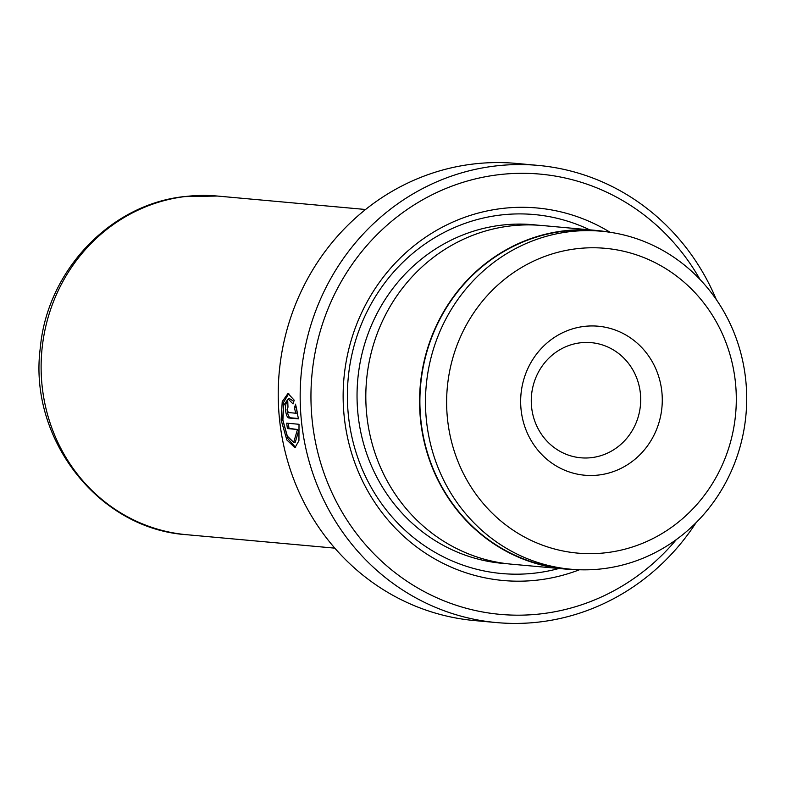 <?xml version="1.0" encoding="UTF-8"?>
<svg xmlns="http://www.w3.org/2000/svg" width="786" height="786" viewBox="0 0 786 786"><rect width="100%" height="100%" fill="white"/><g stroke="black" fill="none" stroke-linecap="round" stroke-linejoin="round"><path stroke-width="1.18" d="M575.774 248.838A153.024 144.771 95.2 0 0 447.48 418.81A153.024 144.771 95.2 0 0 607.165 552.597A153.024 144.771 95.2 0 0 735.45 382.625A153.024 144.771 95.2 0 0 575.774 248.838M603.501 568.651A169.688 160.531 -84.8 0 1 570.754 569.211A169.688 160.531 -84.8 0 1 425.481 403.022A169.688 160.531 -84.8 0 1 568.691 231.811A169.688 160.531 -84.8 0 1 601.428 231.241A169.688 160.531 -84.8 0 1 746.7 397.431A169.688 160.531 -84.8 0 1 603.501 568.651M583.792 326.465A74.808 70.779 -84.8 0 1 661.861 391.87A74.808 70.779 -84.8 0 1 599.138 474.97A74.808 70.779 -84.8 0 1 521.069 409.555A74.808 70.779 -84.8 0 1 583.792 326.465M591.907 457.599A57.81 54.696 95.2 0 0 640.698 399.268A57.81 54.696 95.2 0 0 591.21 342.647A57.81 54.696 95.2 0 0 580.048 342.843A57.81 54.696 95.2 0 0 531.267 401.165A57.81 54.696 95.2 0 0 580.756 457.786A57.81 54.696 95.2 0 0 591.907 457.599M570.754 569.211L565.163 568.71A169.688 160.531 -84.8 0 1 419.891 402.511A169.688 160.531 -84.8 0 1 563.09 231.3A169.688 160.531 -84.8 0 1 595.837 230.73L601.428 231.241M288.118 398.964L289.729 398.767L293.149 400.958M293.05 403.955L288.118 398.974L283.658 405.458L282.881 420.137L287.332 436.142L293.699 442.341L297.472 429.49L287.411 428.576A229.532 217.152 -84.8 0 1 286.713 423.173L299.014 424.283L298.935 440.71L294.947 447.696L286.851 439.964L281.113 419.979L282.233 401.607L287.981 393.472L294.2 400.172L293.05 403.955M288.786 393.491L283.599 402.314L282.714 419.783L287.922 438.716L295.624 447.46M287.99 407.089L287.263 409.742L288.324 412.542L295.742 413.22L294.465 407.934L295.556 404.161L298.434 418.859L288.776 417.985C287.096 417.346 286.006 414.546 285.495 409.585C285.397 404.633 286.163 401.98 287.784 401.617A229.532 217.152 95.2 0 0 287.99 407.089M287.096 409.378C287.597 414.35 288.698 417.15 290.378 417.788L298.385 418.516M538.164 165.404L516.225 163.409A229.532 217.152 95.2 0 0 471.944 164.186A229.532 217.152 95.2 0 0 278.224 395.78A229.532 217.152 95.2 0 0 474.734 620.596L496.673 622.591A229.532 217.152 -84.8 0 1 300.164 397.775A229.532 217.152 -84.8 0 1 493.883 166.17A229.532 217.152 -84.8 0 1 538.164 165.404A229.532 217.152 -84.8 0 1 716.321 299.584M700.002 279.462A221.033 209.115 95.2 0 0 497.489 174.856A221.033 209.115 95.2 0 0 312.18 420.372A221.033 209.115 95.2 0 0 542.831 613.63A221.033 209.115 95.2 0 0 676.402 539.52M696.072 522.661A229.532 217.152 -84.8 0 1 540.965 621.814A229.532 217.152 -84.8 0 1 496.673 622.591M595.867 230.396L542.114 225.513A170.022 160.855 95.2 0 0 509.308 226.083A170.022 160.855 95.2 0 0 365.814 397.637A170.022 160.855 95.2 0 0 511.381 564.171L565.134 569.044A170.022 160.855 -84.8 0 1 419.567 402.52A170.022 160.855 -84.8 0 1 563.061 230.966A170.022 160.855 -84.8 0 1 595.867 230.396A170.022 160.855 -84.8 0 1 607.784 231.949M577.14 569.663A170.022 160.855 -84.8 0 1 565.134 569.044M610.093 232.273A187.029 176.938 95.2 0 0 500.977 208.614A187.029 176.938 95.2 0 0 344.18 416.354A187.029 176.938 95.2 0 0 539.343 579.881A187.029 176.938 95.2 0 0 579.469 569.752M589.657 229.826A180.22 170.503 95.2 0 0 499.483 215.168A180.22 170.503 95.2 0 0 348.385 415.352A180.22 170.503 95.2 0 0 536.455 572.925A180.22 170.503 95.2 0 0 558.925 568.484M296.293 406.932L297.344 413.014L295.742 413.22M296.067 407.738L294.465 407.934M288.354 423.32A227.832 215.551 95.2 0 0 289.012 428.38L287.411 428.576M289.012 428.38L297.472 429.49M299.073 429.294L295.31 442.145L293.699 442.341M290.378 417.788L288.776 417.985M537.722 225.179A170.022 160.855 95.2 0 0 500.535 225.287A170.022 160.855 95.2 0 0 357.07 399.17A170.022 160.855 95.2 0 0 506.999 563.709M186.685 534.706C98.329 529.017 28.286 438.49 40.292 347.972C47.091 271.347 109.726 204.635 183.855 196.628L217.408 196.048A170.022 160.855 95.2 0 0 184.612 196.618A170.022 160.855 95.2 0 0 41.118 368.172A170.022 160.855 95.2 0 0 186.685 534.706L334.826 548.147M217.408 196.048L365.559 209.489"/></g></svg>
